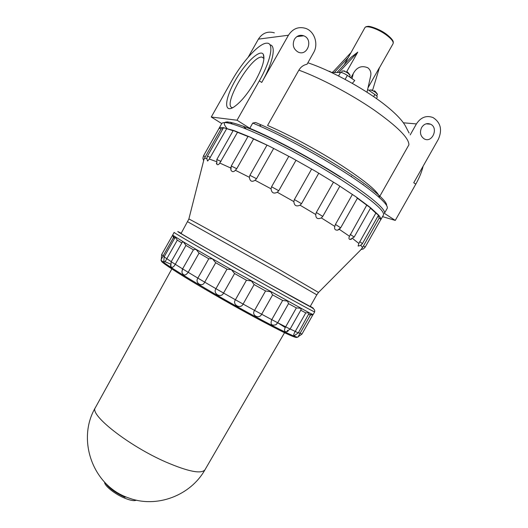 <?xml version="1.0" encoding="UTF-8"?>
<svg xmlns="http://www.w3.org/2000/svg" width="528" height="528" viewBox="0 0 528 528"><rect width="100%" height="100%" fill="white"/><g stroke="black" fill="none" stroke-linecap="round" stroke-linejoin="round"><path stroke-width="0.79" d="M247.962 136.521L237.521 132.297L219.773 163.046C218.757 164.71 217.787 165.139 216.876 164.333L216.374 163.132M237.521 132.297L233.244 130.482L216.83 159.496L216.876 164.333M357.39 198.218L356.123 196.937L337.438 184.576L315.473 171.224L292.136 158.07L269.537 146.289L253.559 138.996L236.749 168.709L235.376 170.273C233.607 172.187 232.115 172.108 230.894 170.036L230.736 167.409M273.563 148.612L256.522 178.728L255.07 180.266C251.856 182.279 249.949 181.282 249.348 177.289L249.909 175.296L266.891 145.292M361.053 249.526L362.538 247.566L360.829 245.282M358.743 245.989L358.109 246.008L358.868 243.461L352.73 238.616M351.424 239.263L350.044 239.494C348.797 239.138 348.612 238.062 349.503 236.28L339.326 229.343L337.656 230.135C335.069 230.287 334.118 229.04 334.811 226.4L321.334 217.925C317.592 219.47 315.731 218.335 315.751 214.513L300.043 205.187C296.274 206.811 294.208 205.616 293.858 201.61L277.273 192.245C273.689 194.027 271.61 192.885 271.042 188.819L255.07 180.266M249.348 177.289L235.376 170.273M230.637 167.99L219.773 163.046M216.216 161.555L209.299 159.027L207.61 161.04L207.326 160.538M206.831 158.38L204.422 158.301L203.603 160.644M318.661 173.395L301.521 203.683L300.043 205.187M293.858 201.61L294.386 199.551L311.54 169.231M339.755 186.371L322.76 216.414L321.334 217.925M315.751 214.513L316.318 212.474L333.366 182.332M339.953 228.782L339.326 229.343M334.811 226.4L335.438 224.413L352.275 194.654M349.503 236.28L366.742 205.161L357.41 198.231M350.044 239.494L354.176 237.039L370.623 207.966L366.742 205.161M358.868 243.461L375.837 213.101L370.491 208.197M362.538 247.566L379.196 218.024L378.147 215.827M360.947 249.526L363.389 248.932L365.165 247.177L380.866 219.417L379.196 218.024M233.099 130.739L223.733 127.703C221.245 127.321 219.721 127.492 219.146 128.212L221.113 128.872L204.422 158.301M226.538 128.911L209.299 159.027M253.559 138.996L249.645 136.897L234.036 130.594L223.489 127.736L207.273 156.427L206.864 158.954L207.61 161.04M287.569 331.426L286.216 331.868C284.163 331.478 283.978 329.795 285.661 326.825L277.708 322.76L275.834 324.753C271.465 325.967 270.112 324.265 271.775 319.651L261.664 314.246C259.096 319.625 250.985 315.256 254.569 310.391L243.098 304.062C240.636 309.56 231.871 304.676 235.415 299.765L223.549 293.047C221.179 298.61 212.513 293.634 215.945 288.684L204.712 282.15C202.396 287.72 194.575 283.081 197.848 278.098L188.192 272.309C185.447 275.953 183.341 275.9 181.883 272.151L182.609 268.897L175.276 264.297C173.646 267.221 172.161 267.967 170.821 266.548L170.498 265.254M298.089 336.818L300.095 333.247L298.412 332.732M294.802 335.584L294.162 335.709C293.383 335.214 293.753 333.782 295.264 331.426L290.129 329.023M171.224 261.67L166.822 258.674C165.614 261.142 164.617 262.218 163.838 261.888L163.627 261.334M164.215 256.694L163.225 255.724L161.159 259.651M286.216 331.868L290.096 329.083L301.145 309.56L300.703 308.293L296.366 307.897L288.519 303.646L287.522 301.112L282.652 300.425L272.62 294.888L270.646 291.76L265.564 290.961L254.126 284.559L251.394 280.969L246.464 280.243L234.59 273.524L231.396 269.65L212.401 258.786L208.791 258.753L197.848 278.098L204.712 282.15L215.701 262.733L212.401 258.786L195.994 249.302L193.413 249.81L182.609 268.897L188.192 272.309L199.056 253.11L195.994 249.302L183.454 241.923L182.252 242.174L171.184 261.736L170.821 266.548M174.57 238.392L173.481 237.607L172.643 235.085L174.154 232.406C171.026 231.31 226.492 263.287 272.283 288.869C299.561 304.095 313.685 311.771 314.655 311.903C314.807 309.896 314.912 309.613 310.2 306.491M181.83 242.926L177.302 240.154L175.25 237.191L164.096 256.905L163.838 261.888M193.413 249.81L185.962 245.408L183.454 241.923L172.656 235.138L161.621 254.635L161.324 259.406M334.283 72.554L348.256 57.526L364.861 27.746C365.211 26.974 366.214 26.525 367.864 26.4C369.23 25.727 379.856 29.119 386.476 34.254C393.241 39.541 393.281 41.659 393.307 42.313L393.07 43.699C393.776 41.818 391.552 38.927 386.397 35.026C378.167 28.882 366.01 24.829 364.861 27.746M332.396 72.593L350.5 53.123M331.459 72.442L329.96 71.735M255.427 80.85C262.614 67.597 265.228 58.733 263.281 54.259C259.934 48.734 244.893 63.281 235.039 80.89C224.961 98.498 223.529 113.032 233.145 107.494C240.181 103 247.606 94.116 255.427 80.85M259.314 80.837C271.075 60.324 274.289 42.728 266.911 43.184C259.486 42.801 242.708 61.156 231.686 80.923L211.266 117.011L237.032 120.219L259.314 80.837L261.736 82.434L288.446 35.237C292.783 28.598 298.531 26.314 305.672 28.387C314.596 31.363 318.707 44.187 313.586 52.661L307.032 64.251C303.56 64.944 300.841 66.911 298.874 70.145L267.571 125.466C288.592 134.462 318.674 150.711 341.959 165.719C366.082 181.579 378.556 192.02 379.361 197.043L408.896 144.83C409.055 138.105 397.307 126.397 373.646 109.705C350.75 94.017 320.509 78.052 298.874 70.145M382.536 216.632L395.274 220.42L415.807 184.127C419.311 177.883 421.753 171.897 423.139 166.162M421.615 127.532C424.004 123.941 426.98 122.833 430.544 124.192C438.926 127.888 432.135 143.517 424.182 138.864C420.367 136.145 419.509 132.37 421.615 127.532M237.032 120.219L249.784 128.297C273.735 138.244 311.731 158.545 340.89 177.124C370.115 195.73 386.575 209.906 384.397 213.345L395.274 220.42M410.21 134.897L416.414 123.922C420.849 117.236 426.4 115.117 433.059 117.566C440.669 122.569 442.451 129.769 438.405 139.168L413.741 182.761L415.807 184.127M211.266 117.011L221.747 123.578M248.206 57.163L258.41 39.131C262.396 33.046 267.709 30.941 274.342 32.835M269.947 44.827C276.494 45.5 273.016 62.746 261.736 82.434M352.044 78.659L353.225 73.676C356.743 67.162 361.621 65.201 367.858 67.795C370.689 70.092 371.54 73.194 370.405 77.114L367.019 92.228M352.334 83.345L354.743 80.527L347.365 75.412L345.134 79.358M336.963 72.488L351.021 57.367L357.779 52.133L346.408 72.224M353.225 73.676L351.041 77.537L349.536 76.811M372.616 90.189L379.48 67.525L368.016 87.793M348.256 57.526L344.183 64.726M331.808 72.607L340.567 72.409C342.276 72.56 344.54 73.564 347.365 75.412M287.417 330.31L288.11 331.069M177.302 240.154L166.822 258.674L164.096 256.905M173.481 237.607L163.225 255.724L161.621 254.635M314.655 311.903L313.144 314.576L310.372 315.091L300.095 333.247L301.957 334.112L313.005 314.576L309.322 312.84L305.765 312.866L295.264 331.426L298.307 332.917L309.322 312.84L231.396 269.65L226.974 269.188L215.945 288.684L223.549 293.047L234.59 273.524M296.366 307.897L285.661 326.825L290.096 329.083M282.652 300.425L271.775 319.651L277.708 322.76L288.519 303.646M265.564 290.961L254.569 310.391L261.664 314.246L272.62 294.888M246.464 280.243L235.415 299.765L243.098 304.062L254.126 284.559M185.962 245.408L175.276 264.297L171.184 261.736M358.109 246.008L360.287 245.573L362.241 243.916L378.517 215.18L375.837 213.101M288.697 156.506L271.57 186.773L271.042 188.819M295.918 160.42L278.764 190.733L277.273 192.245M380.437 220.176L380.866 219.417C381.005 218.453 380.186 216.955 378.398 214.922L370.062 207.293L356.123 196.937L337.438 184.576L315.473 171.224L292.136 158.07L269.537 146.289L249.645 136.897L247.995 136.462L231.264 166.03L230.894 170.036M223.067 128.482L221.113 128.872M205.392 156.651L203.478 155.892L218.962 128.535M340.606 177.283C312.253 159.179 275.141 139.293 251.5 129.4C227.674 119.876 219.496 119.533 226.961 128.383M351.43 176.702L351.496 176.068M363.244 184.417L362.908 184.595M263.967 58.258L261.848 57.057C250.595 56.001 221.153 107.316 232.769 107.699M259.967 125.321L260.542 125.684M374.147 90.737L375.144 91.291M346.79 71.722L347.787 72.27M332.112 72.079L332.647 72.323M376.715 96.017L377.454 94.38L375.533 92.327C372.999 90.691 371.098 89.905 369.831 89.958L369.277 90.605M349.496 76.89L350.143 75.458L348.091 73.26C345.497 71.584 343.596 70.805 342.401 70.924L341.26 72.481M338.903 72.442L357.779 52.133M294.393 39.362C296.756 35.772 299.864 34.577 303.719 35.785C313.625 39.303 307.481 56.819 298.043 52.028C293.344 49.038 292.129 44.821 294.393 39.362M384.397 213.345L387.156 208.468C389.433 204.851 373.078 190.489 343.906 171.798C314.787 153.146 276.771 132.884 252.74 123.077L249.784 128.297M252.74 123.077L255.532 122.489C278.725 131.993 314.648 151.094 342.665 168.96C370.735 186.846 387.394 201.089 386.602 205.418M367.64 89.47L374.854 94.472C376.609 95.726 377.408 96.611 377.236 97.132L376.431 98.558M310.372 315.091L308.794 314.378M305.765 312.866L300.755 310.246M226.974 269.188L215.701 262.733M208.791 258.753L199.056 253.11M187.684 221.78L278.269 272.554L316.8 294.829L310.207 306.484L271.187 285.067C229.277 261.571 178.365 232.36 181.091 233.429L188.839 219.094M136.363 500.174C134.323 501.171 130.403 500.485 124.601 498.115C114.774 494.083 104.306 485.694 104.603 482.203M125.07 497.29C115.599 492.954 109.144 488.301 105.706 483.338M221.027 161.456L216.83 159.496M236.749 168.709L231.264 166.03M256.522 178.728L249.909 175.296M318.503 292.459L279.972 269.894C239.144 246.556 188.476 218.308 188.859 219.034L203.643 160.69M301.521 203.683L294.386 199.551M322.76 216.414L316.318 212.474M340.646 227.825L335.438 224.413M354.176 237.039L350.216 234.379M362.432 243.606L359.68 241.659M365.165 247.177L363.442 245.876M210.415 157.403L207.438 156.097M277.708 322.753L285.212 327.499M298.003 337.075L297.944 337.154C296.023 337.663 281.873 330.838 255.499 316.688C211.075 292.776 158.176 260.634 161.113 259.743C158.195 262.456 210.731 293.205 254.813 317.282C278.032 329.399 293.218 338.105 297.944 337.154L298.188 336.798M227.271 121.856L228.188 122.965M230.663 122.265L232.221 123.961M243.184 126.086L246.286 128.997M403.412 122.8L416.414 123.922M340.567 72.409L338.573 75.933M296.696 337.451C294.584 337.854 280.592 331.122 254.72 317.249C211.055 293.766 158.981 262.106 161.509 260.964M164.875 261.617L170.471 264.033M278.764 190.733L271.57 186.773M380.721 219.846L383.48 214.969C384.846 210.685 370.504 198.779 340.448 179.256C316.041 163.713 284.988 146.586 261.439 135.643C237.263 124.654 224.05 120.602 221.8 123.493L219.041 128.37M258.41 39.131L288.446 35.237M374.854 94.472L373.639 96.617M310.306 306.306C319.823 312.088 307.283 305.303 272.679 285.952L197.901 243.494C178.886 232.498 173.316 229.086 181.19 233.257M165.653 461.947C128.377 445.652 89.047 414.526 95.337 407.708C76.507 439.507 92.605 486.004 128.792 497.99C156.988 508.543 190.674 495.389 204.989 469.748C201.366 474.243 188.258 471.649 165.653 461.947M316.8 294.829L318.549 292.413L361.106 249.526M337.656 230.135L340.679 227.799L357.436 198.185M203.478 155.892L202.891 158.308L203.636 160.697M174.326 238.227L173.699 235.924M232.115 123.928L230.545 122.245M409.114 133.069L405.352 125.849C401.603 119.368 393.842 111.632 382.074 102.65C361.119 86.869 328.997 69.67 307.85 62.799M379.355 67.94L393.07 43.699M297.983 336.838L301.957 334.112M294.162 335.709L298.307 332.917M275.834 324.753L277.015 323.737M182.411 269.287L181.883 272.151M261.848 57.057L263.954 58.476M263.934 58.199L263.281 54.259M377.131 93.694L375.415 91.595M372.148 90.064L370.438 89.958M349.807 74.732L348.031 72.56M344.777 71.029L343.088 70.91M330.178 71.412L328.977 71.28M430.544 124.192L426.136 123.823M303.719 35.785L296.848 36.63M309.58 314.747L311.876 314.101M204.989 469.748L284.579 332.647M95.337 407.708L171.864 268.877"/></g></svg>
